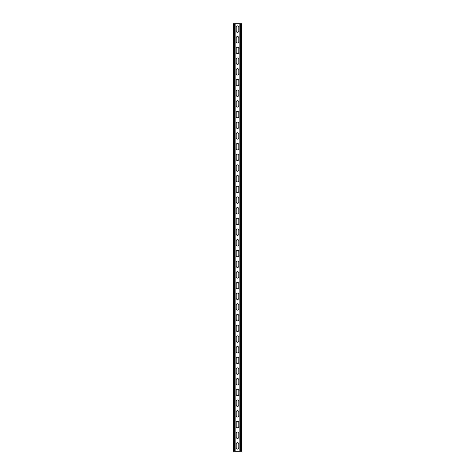 <?xml version="1.0" encoding="UTF-8"?>
<svg xmlns="http://www.w3.org/2000/svg" width="475" height="475" viewBox="0 0 475 475"><rect width="100%" height="100%" fill="white"/><g stroke="black" fill="none" stroke-linecap="round" stroke-linejoin="round"><path stroke-width="0.71" d="M235.149 23.75L235.149 451.25L239.851 451.25L239.851 23.75L234.507 23.75L234.507 451.25L235.149 451.25M236.164 444.036A1.336 1.336 0 0 1 237.5 442.7A1.336 1.336 0 0 1 238.836 444.036A1.336 1.336 0 0 0 237.5 442.7A1.336 1.336 0 0 0 236.164 444.036L236.164 447.777A1.336 1.336 0 0 0 237.5 449.113A1.336 1.336 0 0 0 238.836 447.777L238.836 444.036M238.836 447.777A1.336 1.336 0 0 1 237.5 449.113A1.336 1.336 0 0 1 236.164 447.777M236.164 433.348A1.336 1.336 0 0 1 237.5 432.012A1.336 1.336 0 0 1 238.836 433.348A1.336 1.336 0 0 0 237.5 432.012A1.336 1.336 0 0 0 236.164 433.348L236.164 437.089A1.336 1.336 0 0 0 237.5 438.425A1.336 1.336 0 0 0 238.836 437.089L238.836 433.348M238.836 437.089A1.336 1.336 0 0 1 237.5 438.425A1.336 1.336 0 0 1 236.164 437.089M236.164 251.661A1.336 1.336 0 0 1 237.5 250.325A1.336 1.336 0 0 1 238.836 251.661A1.336 1.336 0 0 0 237.5 250.325A1.336 1.336 0 0 0 236.164 251.661L236.164 255.402A1.336 1.336 0 0 0 237.5 256.738A1.336 1.336 0 0 0 238.836 255.402L238.836 251.661M238.836 255.402A1.336 1.336 0 0 1 237.5 256.738A1.336 1.336 0 0 1 236.164 255.402M236.164 240.973A1.336 1.336 0 0 1 237.5 239.638A1.336 1.336 0 0 1 238.836 240.973A1.336 1.336 0 0 0 237.5 239.638A1.336 1.336 0 0 0 236.164 240.973L236.164 244.714A1.336 1.336 0 0 0 237.5 246.05A1.336 1.336 0 0 0 238.836 244.714L238.836 240.973M238.836 244.714A1.336 1.336 0 0 1 237.5 246.05A1.336 1.336 0 0 1 236.164 244.714M236.164 262.348A1.336 1.336 0 0 1 237.5 261.012A1.336 1.336 0 0 1 238.836 262.348A1.336 1.336 0 0 0 237.5 261.012A1.336 1.336 0 0 0 236.164 262.348L236.164 266.089A1.336 1.336 0 0 0 237.5 267.425A1.336 1.336 0 0 0 238.836 266.089L238.836 262.348M238.836 266.089A1.336 1.336 0 0 1 237.5 267.425A1.336 1.336 0 0 1 236.164 266.089M236.164 273.036A1.336 1.336 0 0 1 237.5 271.7A1.336 1.336 0 0 1 238.836 273.036A1.336 1.336 0 0 0 237.5 271.7A1.336 1.336 0 0 0 236.164 273.036L236.164 276.777A1.336 1.336 0 0 0 237.5 278.113A1.336 1.336 0 0 0 238.836 276.777L238.836 273.036M238.836 276.777A1.336 1.336 0 0 1 237.5 278.113A1.336 1.336 0 0 1 236.164 276.777M236.164 283.723A1.336 1.336 0 0 1 237.5 282.387A1.336 1.336 0 0 1 238.836 283.723A1.336 1.336 0 0 0 237.5 282.387A1.336 1.336 0 0 0 236.164 283.723L236.164 287.464A1.336 1.336 0 0 0 237.5 288.8A1.336 1.336 0 0 0 238.836 287.464L238.836 283.723M238.836 287.464A1.336 1.336 0 0 1 237.5 288.8A1.336 1.336 0 0 1 236.164 287.464M236.164 294.411A1.336 1.336 0 0 1 237.5 293.075A1.336 1.336 0 0 1 238.836 294.411A1.336 1.336 0 0 0 237.5 293.075A1.336 1.336 0 0 0 236.164 294.411L236.164 298.152A1.336 1.336 0 0 0 237.5 299.488A1.336 1.336 0 0 0 238.836 298.152L238.836 294.411M238.836 298.152A1.336 1.336 0 0 1 237.5 299.488A1.336 1.336 0 0 1 236.164 298.152M236.164 305.098A1.336 1.336 0 0 1 237.5 303.762A1.336 1.336 0 0 1 238.836 305.098A1.336 1.336 0 0 0 237.5 303.762A1.336 1.336 0 0 0 236.164 305.098L236.164 308.839A1.336 1.336 0 0 0 237.5 310.175A1.336 1.336 0 0 0 238.836 308.839L238.836 305.098M238.836 308.839A1.336 1.336 0 0 1 237.5 310.175A1.336 1.336 0 0 1 236.164 308.839M236.164 315.786A1.336 1.336 0 0 1 237.5 314.45A1.336 1.336 0 0 1 238.836 315.786A1.336 1.336 0 0 0 237.5 314.45A1.336 1.336 0 0 0 236.164 315.786L236.164 319.527A1.336 1.336 0 0 0 237.5 320.863A1.336 1.336 0 0 0 238.836 319.527L238.836 315.786M238.836 319.527A1.336 1.336 0 0 1 237.5 320.863A1.336 1.336 0 0 1 236.164 319.527M236.164 326.473A1.336 1.336 0 0 1 237.5 325.137A1.336 1.336 0 0 1 238.836 326.473A1.336 1.336 0 0 0 237.5 325.137A1.336 1.336 0 0 0 236.164 326.473L236.164 330.214A1.336 1.336 0 0 0 237.5 331.55A1.336 1.336 0 0 0 238.836 330.214L238.836 326.473M238.836 330.214A1.336 1.336 0 0 1 237.5 331.55A1.336 1.336 0 0 1 236.164 330.214M236.164 337.161A1.336 1.336 0 0 1 237.5 335.825A1.336 1.336 0 0 1 238.836 337.161A1.336 1.336 0 0 0 237.5 335.825A1.336 1.336 0 0 0 236.164 337.161L236.164 340.902A1.336 1.336 0 0 0 237.5 342.238A1.336 1.336 0 0 0 238.836 340.902L238.836 337.161M238.836 340.902A1.336 1.336 0 0 1 237.5 342.238A1.336 1.336 0 0 1 236.164 340.902M236.164 347.848A1.336 1.336 0 0 1 237.5 346.512A1.336 1.336 0 0 1 238.836 347.848A1.336 1.336 0 0 0 237.5 346.512A1.336 1.336 0 0 0 236.164 347.848L236.164 351.589A1.336 1.336 0 0 0 237.5 352.925A1.336 1.336 0 0 0 238.836 351.589L238.836 347.848M238.836 351.589A1.336 1.336 0 0 1 237.5 352.925A1.336 1.336 0 0 1 236.164 351.589M236.164 358.536A1.336 1.336 0 0 1 237.5 357.2A1.336 1.336 0 0 1 238.836 358.536A1.336 1.336 0 0 0 237.5 357.2A1.336 1.336 0 0 0 236.164 358.536L236.164 362.277A1.336 1.336 0 0 0 237.5 363.613A1.336 1.336 0 0 0 238.836 362.277L238.836 358.536M238.836 362.277A1.336 1.336 0 0 1 237.5 363.613A1.336 1.336 0 0 1 236.164 362.277M236.164 369.223A1.336 1.336 0 0 1 237.5 367.887A1.336 1.336 0 0 1 238.836 369.223A1.336 1.336 0 0 0 237.5 367.887A1.336 1.336 0 0 0 236.164 369.223L236.164 372.964A1.336 1.336 0 0 0 237.5 374.3A1.336 1.336 0 0 0 238.836 372.964L238.836 369.223M238.836 372.964A1.336 1.336 0 0 1 237.5 374.3A1.336 1.336 0 0 1 236.164 372.964M236.164 379.911A1.336 1.336 0 0 1 237.5 378.575A1.336 1.336 0 0 1 238.836 379.911A1.336 1.336 0 0 0 237.5 378.575A1.336 1.336 0 0 0 236.164 379.911L236.164 383.652A1.336 1.336 0 0 0 237.5 384.988A1.336 1.336 0 0 0 238.836 383.652L238.836 379.911M238.836 383.652A1.336 1.336 0 0 1 237.5 384.988A1.336 1.336 0 0 1 236.164 383.652M236.164 390.598A1.336 1.336 0 0 1 237.5 389.262A1.336 1.336 0 0 1 238.836 390.598A1.336 1.336 0 0 0 237.5 389.262A1.336 1.336 0 0 0 236.164 390.598L236.164 394.339A1.336 1.336 0 0 0 237.5 395.675A1.336 1.336 0 0 0 238.836 394.339L238.836 390.598M238.836 394.339A1.336 1.336 0 0 1 237.5 395.675A1.336 1.336 0 0 1 236.164 394.339M236.164 401.286A1.336 1.336 0 0 1 237.5 399.95A1.336 1.336 0 0 1 238.836 401.286A1.336 1.336 0 0 0 237.5 399.95A1.336 1.336 0 0 0 236.164 401.286L236.164 405.027A1.336 1.336 0 0 0 237.5 406.363A1.336 1.336 0 0 0 238.836 405.027L238.836 401.286M238.836 405.027A1.336 1.336 0 0 1 237.5 406.363A1.336 1.336 0 0 1 236.164 405.027M236.164 411.973A1.336 1.336 0 0 1 237.5 410.637A1.336 1.336 0 0 1 238.836 411.973A1.336 1.336 0 0 0 237.5 410.637A1.336 1.336 0 0 0 236.164 411.973L236.164 415.714A1.336 1.336 0 0 0 237.5 417.05A1.336 1.336 0 0 0 238.836 415.714L238.836 411.973M238.836 415.714A1.336 1.336 0 0 1 237.5 417.05A1.336 1.336 0 0 1 236.164 415.714M236.164 422.661A1.336 1.336 0 0 1 237.5 421.325A1.336 1.336 0 0 1 238.836 422.661A1.336 1.336 0 0 0 237.5 421.325A1.336 1.336 0 0 0 236.164 422.661L236.164 426.402A1.336 1.336 0 0 0 237.5 427.738A1.336 1.336 0 0 0 238.836 426.402L238.836 422.661M238.836 426.402A1.336 1.336 0 0 1 237.5 427.738A1.336 1.336 0 0 1 236.164 426.402M236.164 30.964A1.336 1.336 0 0 0 237.5 32.3A1.336 1.336 0 0 0 238.836 30.964A1.336 1.336 0 0 1 237.5 32.3A1.336 1.336 0 0 1 236.164 30.964L236.164 27.223A1.336 1.336 0 0 1 237.5 25.887A1.336 1.336 0 0 1 238.836 27.223A1.336 1.336 0 0 0 237.5 25.887A1.336 1.336 0 0 0 236.164 27.223M238.836 27.223L238.836 30.964M236.164 41.652A1.336 1.336 0 0 0 237.5 42.988A1.336 1.336 0 0 0 238.836 41.652A1.336 1.336 0 0 1 237.5 42.988A1.336 1.336 0 0 1 236.164 41.652L236.164 37.911A1.336 1.336 0 0 1 237.5 36.575A1.336 1.336 0 0 1 238.836 37.911A1.336 1.336 0 0 0 237.5 36.575A1.336 1.336 0 0 0 236.164 37.911M238.836 37.911L238.836 41.652M236.164 223.339A1.336 1.336 0 0 0 237.5 224.675A1.336 1.336 0 0 0 238.836 223.339A1.336 1.336 0 0 1 237.5 224.675A1.336 1.336 0 0 1 236.164 223.339L236.164 219.598A1.336 1.336 0 0 1 237.5 218.263A1.336 1.336 0 0 1 238.836 219.598A1.336 1.336 0 0 0 237.5 218.263A1.336 1.336 0 0 0 236.164 219.598M238.836 219.598L238.836 223.339M236.164 234.027A1.336 1.336 0 0 0 237.5 235.362A1.336 1.336 0 0 0 238.836 234.027A1.336 1.336 0 0 1 237.5 235.362A1.336 1.336 0 0 1 236.164 234.027L236.164 230.286A1.336 1.336 0 0 1 237.5 228.95A1.336 1.336 0 0 1 238.836 230.286A1.336 1.336 0 0 0 237.5 228.95A1.336 1.336 0 0 0 236.164 230.286M238.836 230.286L238.836 234.027M236.164 212.652A1.336 1.336 0 0 0 237.5 213.987A1.336 1.336 0 0 0 238.836 212.652A1.336 1.336 0 0 1 237.5 213.987A1.336 1.336 0 0 1 236.164 212.652L236.164 208.911A1.336 1.336 0 0 1 237.5 207.575A1.336 1.336 0 0 1 238.836 208.911A1.336 1.336 0 0 0 237.5 207.575A1.336 1.336 0 0 0 236.164 208.911M238.836 208.911L238.836 212.652M236.164 201.964A1.336 1.336 0 0 0 237.5 203.3A1.336 1.336 0 0 0 238.836 201.964A1.336 1.336 0 0 1 237.5 203.3A1.336 1.336 0 0 1 236.164 201.964L236.164 198.223A1.336 1.336 0 0 1 237.5 196.888A1.336 1.336 0 0 1 238.836 198.223A1.336 1.336 0 0 0 237.5 196.888A1.336 1.336 0 0 0 236.164 198.223M238.836 198.223L238.836 201.964M236.164 191.277A1.336 1.336 0 0 0 237.5 192.612A1.336 1.336 0 0 0 238.836 191.277A1.336 1.336 0 0 1 237.5 192.612A1.336 1.336 0 0 1 236.164 191.277L236.164 187.536A1.336 1.336 0 0 1 237.5 186.2A1.336 1.336 0 0 1 238.836 187.536A1.336 1.336 0 0 0 237.5 186.2A1.336 1.336 0 0 0 236.164 187.536M238.836 187.536L238.836 191.277M236.164 180.589A1.336 1.336 0 0 0 237.5 181.925A1.336 1.336 0 0 0 238.836 180.589A1.336 1.336 0 0 1 237.5 181.925A1.336 1.336 0 0 1 236.164 180.589L236.164 176.848A1.336 1.336 0 0 1 237.5 175.513A1.336 1.336 0 0 1 238.836 176.848A1.336 1.336 0 0 0 237.5 175.513A1.336 1.336 0 0 0 236.164 176.848M238.836 176.848L238.836 180.589M236.164 169.902A1.336 1.336 0 0 0 237.5 171.237A1.336 1.336 0 0 0 238.836 169.902A1.336 1.336 0 0 1 237.5 171.237A1.336 1.336 0 0 1 236.164 169.902L236.164 166.161A1.336 1.336 0 0 1 237.5 164.825A1.336 1.336 0 0 1 238.836 166.161A1.336 1.336 0 0 0 237.5 164.825A1.336 1.336 0 0 0 236.164 166.161M238.836 166.161L238.836 169.902M236.164 159.214A1.336 1.336 0 0 0 237.5 160.55A1.336 1.336 0 0 0 238.836 159.214A1.336 1.336 0 0 1 237.5 160.55A1.336 1.336 0 0 1 236.164 159.214L236.164 155.473A1.336 1.336 0 0 1 237.5 154.138A1.336 1.336 0 0 1 238.836 155.473A1.336 1.336 0 0 0 237.5 154.138A1.336 1.336 0 0 0 236.164 155.473M238.836 155.473L238.836 159.214M236.164 148.527A1.336 1.336 0 0 0 237.5 149.863A1.336 1.336 0 0 0 238.836 148.527A1.336 1.336 0 0 1 237.5 149.863A1.336 1.336 0 0 1 236.164 148.527L236.164 144.786A1.336 1.336 0 0 1 237.5 143.45A1.336 1.336 0 0 1 238.836 144.786A1.336 1.336 0 0 0 237.5 143.45A1.336 1.336 0 0 0 236.164 144.786M238.836 144.786L238.836 148.527M236.164 137.839A1.336 1.336 0 0 0 237.5 139.175A1.336 1.336 0 0 0 238.836 137.839A1.336 1.336 0 0 1 237.5 139.175A1.336 1.336 0 0 1 236.164 137.839L236.164 134.098A1.336 1.336 0 0 1 237.5 132.762A1.336 1.336 0 0 1 238.836 134.098A1.336 1.336 0 0 0 237.5 132.762A1.336 1.336 0 0 0 236.164 134.098M238.836 134.098L238.836 137.839M236.164 127.152A1.336 1.336 0 0 0 237.5 128.488A1.336 1.336 0 0 0 238.836 127.152A1.336 1.336 0 0 1 237.5 128.488A1.336 1.336 0 0 1 236.164 127.152L236.164 123.411A1.336 1.336 0 0 1 237.5 122.075A1.336 1.336 0 0 1 238.836 123.411A1.336 1.336 0 0 0 237.5 122.075A1.336 1.336 0 0 0 236.164 123.411M238.836 123.411L238.836 127.152M236.164 116.464A1.336 1.336 0 0 0 237.5 117.8A1.336 1.336 0 0 0 238.836 116.464A1.336 1.336 0 0 1 237.5 117.8A1.336 1.336 0 0 1 236.164 116.464L236.164 112.723A1.336 1.336 0 0 1 237.5 111.388A1.336 1.336 0 0 1 238.836 112.723A1.336 1.336 0 0 0 237.5 111.388A1.336 1.336 0 0 0 236.164 112.723M238.836 112.723L238.836 116.464M236.164 105.777A1.336 1.336 0 0 0 237.5 107.112A1.336 1.336 0 0 0 238.836 105.777A1.336 1.336 0 0 1 237.5 107.112A1.336 1.336 0 0 1 236.164 105.777L236.164 102.036A1.336 1.336 0 0 1 237.5 100.7A1.336 1.336 0 0 1 238.836 102.036A1.336 1.336 0 0 0 237.5 100.7A1.336 1.336 0 0 0 236.164 102.036M238.836 102.036L238.836 105.777M236.164 95.089A1.336 1.336 0 0 0 237.5 96.425A1.336 1.336 0 0 0 238.836 95.089A1.336 1.336 0 0 1 237.5 96.425A1.336 1.336 0 0 1 236.164 95.089L236.164 91.348A1.336 1.336 0 0 1 237.5 90.013A1.336 1.336 0 0 1 238.836 91.348A1.336 1.336 0 0 0 237.5 90.013A1.336 1.336 0 0 0 236.164 91.348M238.836 91.348L238.836 95.089M236.164 84.402A1.336 1.336 0 0 0 237.5 85.737A1.336 1.336 0 0 0 238.836 84.402A1.336 1.336 0 0 1 237.5 85.737A1.336 1.336 0 0 1 236.164 84.402L236.164 80.661A1.336 1.336 0 0 1 237.5 79.325A1.336 1.336 0 0 1 238.836 80.661A1.336 1.336 0 0 0 237.5 79.325A1.336 1.336 0 0 0 236.164 80.661M238.836 80.661L238.836 84.402M236.164 73.714A1.336 1.336 0 0 0 237.5 75.05A1.336 1.336 0 0 0 238.836 73.714A1.336 1.336 0 0 1 237.5 75.05A1.336 1.336 0 0 1 236.164 73.714L236.164 69.973A1.336 1.336 0 0 1 237.5 68.638A1.336 1.336 0 0 1 238.836 69.973A1.336 1.336 0 0 0 237.5 68.638A1.336 1.336 0 0 0 236.164 69.973M238.836 69.973L238.836 73.714M236.164 63.027A1.336 1.336 0 0 0 237.5 64.362A1.336 1.336 0 0 0 238.836 63.027A1.336 1.336 0 0 1 237.5 64.362A1.336 1.336 0 0 1 236.164 63.027L236.164 59.286A1.336 1.336 0 0 1 237.5 57.95A1.336 1.336 0 0 1 238.836 59.286A1.336 1.336 0 0 0 237.5 57.95A1.336 1.336 0 0 0 236.164 59.286M238.836 59.286L238.836 63.027M236.164 52.339A1.336 1.336 0 0 0 237.5 53.675A1.336 1.336 0 0 0 238.836 52.339A1.336 1.336 0 0 1 237.5 53.675A1.336 1.336 0 0 1 236.164 52.339L236.164 48.598A1.336 1.336 0 0 1 237.5 47.262A1.336 1.336 0 0 1 238.836 48.598A1.336 1.336 0 0 0 237.5 47.262A1.336 1.336 0 0 0 236.164 48.598M238.836 48.598L238.836 52.339M234.507 23.75L233.118 23.75L233.118 451.25L234.507 451.25M239.851 23.75L241.882 23.75L241.882 451.25L239.851 451.25M233.759 23.75L233.759 451.25M241.241 23.75L241.241 451.25M240.493 23.75L240.493 451.25"/></g></svg>
